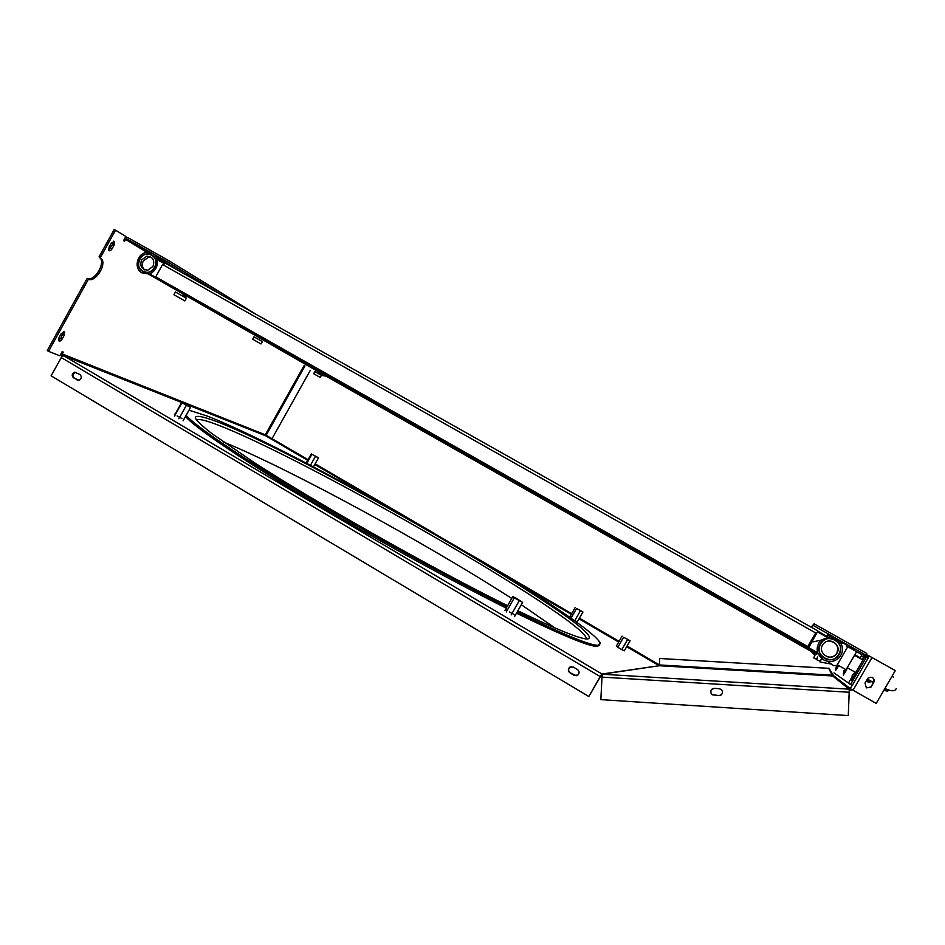 <?xml version="1.0" encoding="UTF-8"?>
<svg xmlns="http://www.w3.org/2000/svg" width="945" height="945" viewBox="0 0 945 945"><rect width="100%" height="100%" fill="white"/><g stroke="black" fill="none" stroke-linecap="round" stroke-linejoin="round"><path stroke-width="1.42" d="M625.755 638.418L628.39 639.753L625.755 638.418M623.594 637.237L630.067 640.757L623.594 637.237L617.829 647.29L621.834 649.64L627.598 639.576M617.829 647.29L616.329 646.12L622.07 636.103M621.834 649.64L624.314 650.798L630.067 640.757M578.683 609.643L581.34 611.002L578.683 609.643M576.544 608.486L582.947 611.97L576.544 608.486L570.993 618.195M569.611 617.227L575.198 607.458M576.958 622.46L582.947 611.97M574.678 620.806L580.431 610.742M314.118 455.478L317.142 457.037L314.118 455.478M311.933 454.285L318.477 457.864L311.933 454.285L306.794 463.44M306.145 463.109L311.401 453.742M313.409 466.889L318.477 457.864M310.433 465.33L315.476 456.352M517.057 599.39L520.612 601.138L517.057 599.39M514.269 597.878L512.781 596.602L516.194 598.209L522.632 602.39L514.269 597.878L506.236 611.982M504.784 610.647L512.781 596.602M514.623 616.459L522.632 602.39M511.174 614.9L519.207 600.784M184.818 404.318L188.988 406.421L184.818 404.318M181.948 402.771L190.536 407.425L181.948 402.771L174.494 416.143M175.049 414.323L181.759 402.275M183.094 420.773L190.536 407.425M178.888 418.729L186.354 405.358M143.203 248.535L146.924 250.649L143.203 248.535M866.388 687.889L865.006 683.058L867.888 678.203C872.259 676.218 874.231 677.589 873.818 682.302L870.947 687.133L866.388 687.889M721.13 695L719.05 695.544L712.554 694.752C710.498 693.098 710.286 691.244 711.916 689.224L712.565 688.763M712.447 694.823C710.392 693.157 710.179 691.303 711.809 689.283L714.326 688.397L719.263 688.704C722.594 689.791 723.338 691.787 721.496 694.705L718.956 695.603L712.447 694.823M516.478 613.187C562.24 635.489 589.172 646.557 597.275 646.427L599.791 644.962M517.187 611.958C562.925 634.284 589.834 645.4 597.913 645.317L600.347 643.403C590.991 619.199 302.093 452.927 207.238 416.048L188.988 410.189M113.412 241.258L112.868 244.188L108.569 250.047M114.239 241.353L114.191 244.932L112.042 248.83C110.671 250.838 109.537 251.311 108.64 250.212L109.112 247.129L111.274 243.219L114.239 241.353M63.504 331.73L60.846 338.275L58.484 340.377M64.225 331.789L64.284 335.168L62.146 339.031C60.716 341.121 59.523 341.641 58.566 340.602L59.003 337.719L61.153 333.833L64.225 331.789M304.148 365.479L265.321 434.806L62.205 353.926L63.232 352.06L62.157 351.635L59.842 355.804L48.561 351.351L88.499 279.118C94.524 282.898 105.958 266.431 102.119 259.521L99.071 256.839L114.239 229.411L125.874 236.463L123.559 240.656L124.539 241.258L125.579 239.38L147.007 252.386M100.394 257.595L115.562 230.155M868.408 657.271L869.187 655.972L868.443 655.865M48.561 351.351L47.25 350.571L87.176 278.362L88.499 279.118M99.13 256.863L100.808 258.776C104.647 265.687 93.212 282.153 87.176 278.362M868.396 657.342L869.187 655.972L895.293 670.596L876.228 703.434L850.264 688.621L833.455 675.604L832.699 675.982L828.647 668.316L659.716 658.488L659.303 665.729L832.722 675.994L849.307 689.259L849.236 691.138L852.047 689.661L850.252 688.61L852.118 685.385M62.205 353.926L61.697 356.69L63.811 355.769L602.036 674.009L602.048 676.029L602.52 674.151L659.303 665.729M602.142 674.21L849.201 689.165L849.236 691.138M62.5 355.249L181.641 402.487M601.658 674.068L600.76 675.628L602.048 676.029M185.468 416.509C194.859 427.353 237.868 456.919 302.778 495.853C367.64 534.764 448.178 579.12 506.225 608.107M574.832 620.558L576.485 621.444M175.427 414.465L174.494 414.111L175.309 414.678M177.117 415.918L182.09 418.6M509.379 611.958L514.222 614.557M505.681 609.513L507.111 610.458M60.551 354.529L61.697 356.69M266.407 435.397L265.817 435.869L265.58 434.924M659.315 665.705L602.036 674.009M256.91 314.827L169.462 261.033L168.647 262.497L126.843 238.955L125.579 239.38M169.462 261.033L127.646 237.502L125.236 237.62M222.217 295.277L168.647 262.497M849.307 689.259L850.37 688.704M833.431 675.592L832.923 674.777M600.973 675.746L588.806 696.512L51.101 375.838L61.791 356.726M600.784 675.64L588.806 696.512M577.43 669.497C579.509 671.269 579.616 673.159 577.749 675.143L574.099 675.321L569.977 672.875C567.898 671.08 567.803 669.19 569.693 667.217L573.308 667.052L577.43 669.497M79.971 374.515C81.991 376.748 81.648 378.638 78.943 380.185L73.533 377.846C71.513 375.602 71.867 373.712 74.584 372.176L79.971 374.515M576.367 675.734L570.26 672.84C568.181 671.044 568.087 669.166 569.977 667.182L571.453 666.591M77.833 380.221L74.348 378.154C72.34 375.909 72.682 374.019 75.399 372.495L76.51 372.472M849.224 691.126L848.267 715.589L600.843 699.643L602.071 676.018M871.951 677.258C874.042 678.451 874.633 680.116 873.723 682.255L870.853 687.086L866.305 687.83M265.321 434.806L272.03 438.681L310.267 370.416M308.07 459.683L272.03 438.681M828.942 668.127L832.958 674.801M186.118 415.351C195.532 426.136 238.577 455.655 303.499 494.578C368.373 533.452 448.91 577.832 506.933 606.855M554.928 627.952L521.309 604.706M511.717 598.468C428.676 544.816 291.509 469.771 223.41 441.976M855.13 649.463L850.724 646.982L855.13 649.451M838.156 666.402L836.644 669.166M846.318 670.253L844.381 673.596M855.532 674.305L852.803 678.923M849.307 683.613L850.571 684.499L866.364 657.236L865.714 655.015L861.509 654.448M838.18 675.864L848.492 683.046L851.788 677.376M853.985 673.572L854.882 672.013M862.112 659.551L863.695 656.81L863.08 654.661M848.492 683.046L849.354 683.542M864.108 654.802L864.746 656.976L855.78 672.438M833.903 672.887L838.203 675.817M850.571 684.499L852.248 685.456L868.053 658.192L866.659 653.385L814.094 623.806L813.161 625.413L865.714 655.015M811.424 627.326L813.161 625.413M811.117 627.161L814.094 623.806M804.549 647.573L792.772 640.934L804.041 647.36L807.987 648.14L156.173 278.385L156.705 277.417L155.736 276.861L807.774 646.581L815.653 632.937L162.564 264.541L155.736 276.861M804.49 647.585L331.967 379.488L156.173 278.385M163.544 265.096L164.761 262.887L817.897 630.976L807.987 648.14M840.294 642.246C843.531 647.679 843.164 652.806 839.195 657.625C834.553 661.902 829.344 662.634 823.556 659.823C816.161 654.117 815.192 647.597 820.662 640.273L830.395 636.67M811.153 651.4L814.944 655.582L813.633 657.838L814.944 655.582M835.061 639.942C847.452 646.333 836.337 665.528 824.489 658.216C812.157 651.802 823.201 632.678 835.061 639.942M141.927 272.845C133.493 268.616 136.954 253.425 146.569 252.445L152.629 253.52C161.016 257.666 157.732 272.774 148.188 273.908L141.927 272.845M318.276 371.692L321.442 375.354L326.226 376.181M322.032 374.303L320.331 372.873L324.052 375.011L322.032 374.303M142.73 271.392C132.95 266.36 142.471 249.185 151.826 254.973C161.654 259.981 152.086 277.228 142.73 271.392M827.123 656.692C830.431 657.649 833.301 656.964 835.734 654.637L836.868 653.137C839.018 645.848 836.23 641.82 828.47 641.076M836.986 653.16L835.864 654.661C829.769 661.654 817.579 652.759 822.575 645.01L823.816 643.391C829.958 636.587 841.936 645.447 836.986 653.16M820.366 643.758C826.662 631.768 846.46 642.907 839.207 654.412C832.852 666.426 813.125 655.204 820.366 643.758M151.72 257.583L148.507 257.229L143.309 260.985C141.691 264.446 142.14 267.411 144.656 269.868M152.984 266.407L147.845 270.152C141.691 269.727 139.6 266.325 141.585 259.958L146.794 256.201C152.901 256.686 154.968 260.088 152.984 266.407M139.836 258.977C145.294 248.228 160.957 257.04 154.744 267.4C149.239 278.161 133.623 269.29 139.836 258.977M805.258 646.604L789.169 637.497L805.258 646.64M805.483 646.758L808.341 648.376L805.483 646.758M817.803 631.154L808.341 648.376M806.487 647.325L807.68 647.975L806.487 647.325M172.167 287.469L157.78 279.307L172.167 287.469M164.406 283.063L182.645 293.47L164.406 283.063M797.072 641.998L797.993 642.517L797.06 642.033M805.093 646.581L808.129 648.329L805.093 646.581M794.497 640.604L792.158 639.316L794.485 640.604M792.134 639.269L789.252 637.627L792.158 639.316M794.603 640.627L796.765 641.891L794.603 640.675M796.978 641.974L798.029 642.612L796.978 641.974M180.944 292.525L166.733 284.457L180.944 292.525M183.33 293.895L174.919 289.135L183.342 293.907M799.305 643.344L789.335 637.745L799.269 643.356M806.38 647.36L808.022 648.317L806.38 647.396M808.058 648.258L818.252 654.094M183.791 294.19L173.089 288.095L183.802 294.202M184.452 294.533L191.705 298.714L184.452 294.533M186.354 295.62L195.343 300.782L186.354 295.62M189.484 297.415L193.642 299.813L189.484 297.427M791.886 640.391L796.269 642.954L791.898 640.415M792.89 640.958L790.741 639.8L792.89 640.958M331.234 378.98L344.712 386.718L331.222 379.004M323.237 374.433L320.213 372.72L323.237 374.433M794.639 641.974L792.796 640.982L794.639 641.974M796.375 642.954L794.497 641.95L796.375 642.954M798.112 643.947L796.351 642.99L798.088 643.947M816.078 654.153L804.478 647.597M798.974 644.49L798.064 643.958L798.974 644.49M791.213 640.072L791.993 640.509L791.178 640.084M833.703 665.634L828.67 662.114L833.703 665.634L836.916 665.422L847.37 647.36L846.153 644.75L842.55 642.624M829.226 661.512L829.237 662.398M828.67 662.114L828.67 661.465M846.035 669.733L856.087 652.652M184.877 300.923L186.378 298.23L175.439 291.981L173.915 294.722L184.877 300.923M182.432 293.6L186.378 298.23M820.142 662.043L821.37 658.748L820.142 662.043L830.643 663.933M855.095 654.885L860.233 657.779L862.005 654.731L847.11 646.333M823.378 659.728L821.902 659.008M261.021 343.956L262.344 341.606L253.981 336.833L252.646 339.231L261.021 343.956M816.598 659.752L817.72 656.94L816.232 659.515L820 661.122M320.26 377.445L321.442 375.354L314.85 371.586L313.657 373.712L320.26 377.445M816.468 659.102L813.928 658.027M869.932 682.219L866.104 681.522M867.238 681.085L869.4 681.18M885.016 689.685L887.65 689.696M885.288 689.897L888.702 690.074M835.604 670.43L838.274 666.083M843.306 674.966L847.24 668.434M856.406 672.167L851.516 680.565M156.705 277.417L807.774 646.581M148.034 252.327L146.959 251.665L147.538 250.602M158.701 256.886L158.11 257.95L156.008 256.768M184.334 273.92L158.11 257.95M148.129 252.327L146.959 251.665M826.154 635.938L828.741 634.189M842.834 642.127L842.16 643.297L828.056 635.347M517.86 610.765C556.522 629.429 579.628 638.832 587.152 638.997C618.184 636.351 310.61 457.427 216.665 421.576C202.431 416.202 194.764 414.831 195.367 418.233C197.316 421.387 202.738 426.443 211.633 433.412L254.453 462.731C319.457 504.701 434.05 569.41 507.583 605.721M586.313 638.938L586.325 638.135C579.131 615.856 304.822 457.959 217.433 424.813C205.242 420.135 198.273 418.564 196.513 420.112M114.191 244.932L112.868 244.188M64.284 335.168L62.984 334.4M659.031 665.611L626.665 646.699M618.668 642.033L579.013 618.857M571.264 614.333L511.741 579.557M385.513 505.811L314.768 464.479M307.692 460.345L265.817 435.869L184.429 403.598M832.273 675.167L659.409 664.949L627.055 646.002M619.069 641.336L579.403 618.172M571.654 613.648L468.2 553.215M434.074 533.275L315.146 463.818M62.146 339.031L60.846 338.275M112.042 248.83L110.719 248.086M147.148 251.311L126.843 238.955M600.217 676.573L61.224 357.553M849.189 692.26L601.989 677.116M872.022 657.507L853.051 690.228M266.159 435.255L304.975 365.951M76.994 379.902L77.797 380.197M73.533 377.846L74.348 378.154M864.746 656.976L866.364 657.236M861.049 656.373L863.695 656.81M808.093 647.951L817.756 631.225M817.72 652.782L808.731 647.691M156.504 277.795L149.239 273.672M157.236 259.674L164.335 263.679M817.768 632.051L826.544 637.001M816.74 653.822L806.085 647.774M867.345 681.168L870.085 681.404M865.963 681.404L871.621 681.735M866.506 680.471L867.817 681.463M883.764 690.441L887.768 691.149M893.415 677.152L892.139 676.018M883.823 690.346L890.308 690.523M893.167 677.022L892.092 676.112M884.485 689.212L886.115 690.441M586.325 638.135L586.361 638.95M114.664 241.837L113.577 241.223M64.721 332.274L63.74 331.707M147.066 251.476L126.323 238.861M850.24 688.87L833.348 675.71M852.142 685.385L850.264 688.621M74.584 372.176L75.399 372.495M102.119 259.521L100.808 258.776M862.962 660.035L854.812 655.44M855.697 672.474L847.594 667.879M820.662 640.273L812.924 641.868M148.188 273.908L326.108 376.193M146.794 256.201L148.507 257.229M156.964 258.776L164.654 263.1M818.134 631.414L827.655 636.788M165.836 283.996L172.203 287.611M309.358 366.53L316.067 370.334M804.384 647.455L816.456 654.306M316.965 370.901L323.662 374.704M837.294 664.772L846.283 669.863M866.742 680.057L872.188 681.782M865.939 681.439L869.884 682.207M883.799 690.393L887.686 691.114M867.321 679.053L873.558 682.538M884.898 688.503C891.336 691.457 895.092 691.504 896.167 688.633M835.628 670.56L836.266 666.721L837.376 665.575M844.275 670.395C843.554 673.029 844.039 667.076 843.342 675.191M851.847 680.246C852.378 671.482 852.036 677.506 853.217 674.305L854.126 673.454"/></g></svg>
